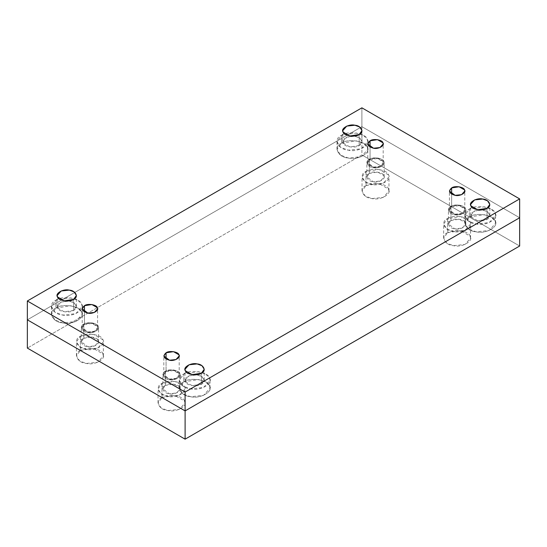 <?xml version="1.0" encoding="UTF-8"?>
<svg xmlns="http://www.w3.org/2000/svg" width="547" height="547" viewBox="0 0 547 547"><rect width="100%" height="100%" fill="white"/><g stroke="black" fill="none" stroke-linecap="round" stroke-linejoin="round"><path stroke-width="0.41" stroke-dasharray="2.73 2.05" d="M183.744 381.854L198.602 379.55L205.911 382.1L209.487 385.833L210.007 388.131L203.593 395.351L190.643 396.712L182.855 393.861L179.238 388.131L183.744 381.854L183.744 373.998L179.238 380.281L182.855 386.004L190.643 388.862L203.593 387.495L210.007 380.281L209.487 377.984L205.911 374.244L198.602 371.7L183.744 373.998L183.744 381.854C175.177 385.286 180.243 396.206 190.643 396.712C200.079 399.276 213.925 391.283 209.487 385.833C208.612 379.83 189.7 376.904 183.744 381.854C175.177 385.286 180.243 396.206 190.643 396.712C200.079 399.276 213.925 391.283 209.487 385.833C208.612 379.83 189.7 376.904 183.744 381.854M183.744 373.998C189.7 369.054 208.612 371.981 209.487 377.984C213.925 383.433 200.079 391.426 190.643 388.862C180.243 388.356 175.177 377.437 183.744 373.998M193.262 374.784L186.39 377.416L185.337 381.717C185.877 385.471 197.699 387.297 201.426 384.206C206.78 382.059 203.607 375.235 197.111 374.921L195.983 374.784M201.426 384.206L192.134 385.642L185.337 381.717L185.009 380.281L189.016 375.768L197.111 374.921L201.973 376.705L204.236 380.281L201.426 384.206L201.426 373.211L201.426 384.206M469.333 216.968L484.191 214.67L491.5 217.214L495.076 220.954L495.596 223.251L489.182 230.465L476.232 231.832L468.444 228.974L464.827 223.251L469.333 216.968L469.333 209.118L464.827 215.395L468.444 221.125L476.232 223.976L489.182 222.615L495.596 215.395L495.076 213.098L491.5 209.364L484.191 206.821L469.333 209.118L469.333 216.968C460.765 220.407 465.832 231.326 476.232 231.832C485.668 234.396 499.514 226.403 495.076 220.954C494.201 214.95 475.288 212.024 469.333 216.968C460.765 220.407 465.832 231.326 476.232 231.832C485.668 234.396 499.514 226.403 495.076 220.954C494.201 214.95 475.288 212.024 469.333 216.968M469.333 209.118C475.288 204.168 494.201 207.094 495.076 213.098C499.514 218.547 485.668 226.54 476.232 223.976C465.832 223.477 460.765 212.557 469.333 209.118M478.851 209.904L471.979 212.53L470.926 216.838C471.466 220.585 483.288 222.417 487.015 219.326C492.368 217.173 489.196 210.349 482.7 210.034L481.572 209.904M487.015 219.326L477.722 220.762L470.926 216.838L470.598 215.395L474.605 210.889L482.7 210.034L487.562 211.819L489.825 215.395L487.015 219.326L487.015 208.332L487.015 219.326M341.499 143.164L356.357 140.866L363.666 143.41L367.235 147.143L367.762 149.447L361.348 156.661L348.398 158.028L340.61 155.17L336.993 149.447L341.499 143.164L341.499 135.314L336.993 141.591L340.61 147.321L348.398 150.172L361.348 148.811L367.762 141.591L367.235 139.294L363.666 135.56L356.357 133.01L341.499 135.314L341.499 143.164C332.932 146.603 337.998 157.522 348.398 158.028C357.834 160.592 371.68 152.599 367.235 147.143C366.367 141.147 347.454 138.22 341.499 143.164C332.932 146.603 337.998 157.522 348.398 158.028C357.834 160.592 371.68 152.599 367.235 147.143C366.367 141.147 347.454 138.22 341.499 143.164M341.499 135.314C347.454 130.364 366.367 133.29 367.235 139.294C371.68 144.743 357.834 152.736 348.398 150.172C337.998 149.673 332.932 138.753 341.499 135.314M351.017 136.1L344.145 138.726L343.085 143.034C343.632 146.781 355.454 148.613 359.174 145.523C364.528 143.369 361.362 136.545 354.866 136.23L353.738 136.1M359.174 145.523L349.889 146.958L343.085 143.034L342.764 141.591L346.771 137.085L354.866 136.23L359.728 138.015L361.991 141.591L359.174 145.523L359.174 134.528L359.174 145.523M55.91 308.05L70.768 305.746L78.077 308.296L81.653 312.029L82.173 314.327L75.759 321.547L62.809 322.908L55.021 320.05L51.404 314.327L55.91 308.05L55.91 300.194L51.404 306.477L55.021 312.2L62.809 315.058L75.759 313.691L82.173 306.477L81.653 304.18L78.077 300.44L70.768 297.896L55.91 300.194L55.91 308.05C47.343 311.482 52.409 322.402 62.809 322.908C72.245 325.472 86.091 317.479 81.653 312.029C80.778 306.026 61.866 303.1 55.91 308.05C47.343 311.482 52.409 322.402 62.809 322.908C72.245 325.472 86.091 317.479 81.653 312.029C80.778 306.026 61.866 303.1 55.91 308.05M55.91 300.194C61.866 295.25 80.778 298.177 81.653 304.18C86.091 309.629 72.245 317.622 62.809 315.058C52.409 314.552 47.343 303.633 55.91 300.194M65.428 300.98L58.556 303.612L57.497 307.913C58.044 311.667 69.866 313.493 73.585 310.402C78.946 308.255 75.773 301.431 69.278 301.117L68.149 300.98M73.585 310.402L64.3 311.838L57.497 307.913L57.175 306.477L61.182 301.965L69.278 301.117L74.139 302.901L76.402 306.477L73.585 310.402L73.585 299.407L73.585 310.402M369.375 159.259C372.726 156.476 383.365 158.124 383.857 161.502C386.353 164.565 378.565 169.064 373.259 167.621C367.406 167.334 364.555 161.194 369.375 159.259C364.555 161.194 367.406 167.334 373.259 167.621C378.565 169.064 386.353 164.565 383.857 161.502C383.365 158.124 372.726 156.476 369.375 159.259L366.839 162.794L373.259 167.621L380.541 166.849L384.151 162.794L383.857 161.502L377.738 157.967L369.375 159.259L369.375 173.392L377.738 172.1L383.857 175.635L384.151 176.927L380.541 180.982L373.259 181.754L366.839 176.927L369.375 173.392L369.375 159.259M370.059 159.649C366.463 162.862 367.611 165.338 373.505 167.081C378.223 168.367 385.15 164.367 382.927 161.645C382.49 158.644 373.033 157.18 370.059 159.649L377.485 158.5L382.927 161.645L383.187 162.794L379.98 166.404L373.505 167.081L367.803 162.794L370.059 159.649L370.059 147.088L370.059 159.649M450.974 206.369C454.325 203.587 464.964 205.234 465.449 208.612C467.952 211.675 460.164 216.174 454.851 214.732C449.005 214.445 446.154 208.304 450.974 206.369C446.154 208.304 449.005 214.445 454.851 214.732C460.164 216.174 467.952 211.675 465.449 208.612C464.964 205.234 454.325 203.587 450.974 206.369L448.437 209.904L454.851 214.732L462.14 213.959L465.75 209.904L465.449 208.612L459.33 205.077L450.974 206.369L450.974 220.503L459.33 219.21L465.449 222.745L465.75 224.038L462.14 228.092L454.851 228.865L448.437 224.038L450.974 220.503L450.974 206.369M451.651 206.759C448.061 209.973 449.21 212.448 455.104 214.192C459.822 215.477 466.741 211.477 464.526 208.756C464.088 205.754 454.632 204.291 451.651 206.759L459.083 205.61L464.526 208.756L464.786 209.904L461.579 213.508L455.104 214.192L449.402 209.904L451.651 206.759L451.651 194.199L451.651 206.759M166.062 371.645L173.495 370.497L178.937 373.635L179.197 374.784L175.99 378.394L169.515 379.078L163.813 374.784L166.062 371.645L166.062 359.085L166.062 371.645C162.473 374.852 163.621 377.334 169.515 379.078C174.233 380.356 181.153 376.363 178.937 373.635C178.5 370.634 169.044 369.17 166.062 371.645M83.787 324.145C87.137 321.363 97.776 323.003 98.269 326.381C100.764 329.451 92.976 333.943 87.67 332.501C81.818 332.22 78.966 326.074 83.787 324.145C78.966 326.074 81.818 332.22 87.67 332.501C92.976 333.943 100.764 329.451 98.269 326.381C97.776 323.003 87.137 321.363 83.787 324.145L81.25 327.674L87.67 332.501L94.952 331.735L98.563 327.674L98.269 326.381L92.149 322.846L83.787 324.145L83.787 338.278L92.149 336.979L98.269 340.514L98.563 341.807L94.952 345.868L87.67 346.634L81.25 341.807L83.787 338.278L83.787 324.145M84.47 324.535C80.874 327.749 82.023 330.224 87.917 331.967C92.634 333.246 99.561 329.253 97.339 326.525C96.901 323.523 87.445 322.06 84.47 324.535L91.896 323.386L97.339 326.525L97.598 327.674L94.392 331.284L87.917 331.967L82.214 327.674L84.47 324.535L84.47 311.975L84.47 324.535M27.35 319.824L361.895 126.678L27.35 319.824L361.895 126.678L361.895 107.834L361.895 126.678L519.65 217.754L361.895 126.678L361.895 154.945L519.65 246.02L361.895 154.945L27.35 348.09L361.895 154.945L361.895 126.678L519.65 217.754M165.385 371.249C160.565 373.184 163.416 379.331 169.262 379.611C174.575 381.054 182.363 376.555 179.867 373.492C179.375 370.114 168.736 368.473 165.385 371.249C168.736 368.473 179.375 370.114 179.867 373.492C182.363 376.555 174.575 381.054 169.262 379.611C163.416 379.331 160.565 373.184 165.385 371.249L162.849 374.784L169.262 379.611L176.551 378.845L180.161 374.784L179.867 373.492L173.741 369.957L165.385 371.249L165.385 385.382L173.741 384.09L179.867 387.625L180.161 388.917L176.551 392.978L169.262 393.744L162.849 388.917L165.385 385.382L165.385 371.249M365.977 171.43C371.187 167.102 387.734 169.659 388.5 174.917C392.384 179.683 380.274 186.677 372.015 184.435C362.914 183.99 358.483 174.438 365.977 171.43L362.032 176.927L365.205 181.932L372.015 184.435L383.344 183.238L388.958 176.927L388.5 174.917L378.982 169.42L365.977 171.43L365.977 185.563L378.982 183.553L388.5 189.05L388.958 191.06L383.344 197.371L372.015 198.568L365.205 196.065L362.032 191.06L365.977 185.563L365.977 171.43M369.375 173.392C364.555 175.327 367.406 181.467 373.259 181.754C378.565 183.197 386.353 178.698 383.857 175.635C383.365 172.257 372.726 170.609 369.375 173.392M447.576 218.54C452.786 214.212 469.333 216.769 470.099 222.02C473.982 226.793 461.866 233.788 453.607 231.545C444.513 231.101 440.075 221.549 447.576 218.54L443.631 224.038L446.796 229.043L453.607 231.545L464.943 230.349L470.557 224.038L470.099 222.02L460.574 216.53L447.576 218.54L447.576 232.673L460.574 230.663L470.099 236.154L470.557 238.171L464.943 244.482L453.607 245.678L446.796 243.176L443.631 238.171L447.576 232.673L447.576 218.54M450.974 220.503C446.154 222.438 449.005 228.578 454.851 228.865C460.164 230.308 467.952 225.808 465.449 222.745C464.964 219.368 454.325 217.72 450.974 220.503M161.987 383.42C167.197 379.092 183.744 381.656 184.51 386.907C188.394 391.673 176.278 398.667 168.018 396.425C158.924 395.987 154.486 386.428 161.987 383.42L158.042 388.917L161.208 393.929L168.018 396.425L179.354 395.235L184.968 388.917L184.51 386.907L174.985 381.409L161.987 383.42L161.987 397.553L174.985 395.543L184.51 401.04L184.968 403.05L179.354 409.368L168.018 410.558L161.208 408.062L158.042 403.05L161.987 397.553L161.987 383.42M165.385 385.382C160.565 387.317 163.416 393.464 169.262 393.744C174.575 395.187 182.363 390.688 179.867 387.625C179.375 384.247 168.736 382.606 165.385 385.382M80.388 336.309C85.599 331.988 102.145 334.545 102.911 339.796C106.795 344.569 94.686 351.564 86.426 349.314C77.325 348.877 72.895 339.318 80.388 336.309L76.443 341.807L79.616 346.819L86.426 349.314L97.756 348.124L103.369 341.807L102.911 339.796L93.393 334.299L80.388 336.309L80.388 350.442L93.393 348.432L102.911 353.93L103.369 355.94L97.756 362.258L86.426 363.447L79.616 360.952L76.443 355.94L80.388 350.442L80.388 336.309M83.787 338.278C78.966 340.207 81.818 346.354 87.67 346.634C92.976 348.077 100.764 343.584 98.269 340.514C97.776 337.137 87.137 335.496 83.787 338.278M80.388 350.442C72.895 353.451 77.325 363.01 86.426 363.447C94.686 365.697 106.795 358.702 102.911 353.93C102.145 348.678 85.599 346.121 80.388 350.442M161.987 397.553C154.486 400.561 158.924 410.12 168.018 410.558C176.278 412.8 188.394 405.806 184.51 401.04C183.744 395.789 167.197 393.225 161.987 397.553M447.576 232.673C440.075 235.682 444.513 245.234 453.607 245.678C461.866 247.921 473.982 240.926 470.099 236.154C469.333 230.902 452.786 228.345 447.576 232.673M365.977 185.563C358.483 188.571 362.914 198.123 372.015 198.568C380.274 200.811 392.384 193.816 388.5 189.05C387.734 183.792 371.187 181.235 365.977 185.563M210.007 388.131L210.007 380.281M179.238 388.131L179.238 380.281M185.009 380.281L185.009 369.287M204.236 380.281L204.236 369.287M495.596 223.251L495.596 215.395M464.827 223.251L464.827 215.395M470.598 215.395L470.598 204.407M489.825 215.395L489.825 204.407M367.762 149.447L367.762 141.591M336.993 149.447L336.993 141.591M342.764 141.591L342.764 130.603M361.991 141.591L361.991 130.603M82.173 314.327L82.173 306.477M51.404 314.327L51.404 306.477M57.175 306.477L57.175 295.483M76.402 306.477L76.402 295.483M383.187 162.794L383.187 143.95M367.803 162.794L367.803 143.95M464.786 209.904L464.786 191.06M449.402 209.904L449.402 191.06M179.197 374.784L179.197 355.94M163.813 374.784L163.813 355.94M97.598 327.674L97.598 308.829M82.214 327.674L82.214 308.829M384.151 176.927L384.151 162.794M366.839 176.927L366.839 162.794M388.958 191.06L388.958 176.927M362.032 191.06L362.032 176.927M465.75 224.038L465.75 209.904M448.437 224.038L448.437 209.904M470.557 238.171L470.557 224.038M443.631 238.171L443.631 224.038M180.161 388.917L180.161 374.784M162.849 388.917L162.849 374.784M184.968 403.05L184.968 388.917M158.042 403.05L158.042 388.917M98.563 341.807L98.563 327.674M81.25 341.807L81.25 327.674M103.369 355.94L103.369 341.807M76.443 355.94L76.443 341.807"/><path stroke-width="0.82" d="M195.983 374.784L193.262 374.784M201.426 373.211L204.236 369.287L201.973 365.711L197.111 363.926L189.016 364.781L185.009 369.287L185.337 370.722L192.134 374.654L201.426 373.211C197.699 376.309 185.877 374.476 185.337 370.722C182.561 367.317 191.211 362.326 197.111 363.926C203.607 364.24 206.78 371.064 201.426 373.211M481.572 209.904L478.851 209.904M487.015 208.332L489.825 204.407L487.562 200.831L482.7 199.046L474.605 199.894L470.598 204.407L470.926 205.843L477.722 209.768L487.015 208.332C483.288 211.422 471.466 209.597 470.926 205.843C468.15 202.438 476.799 197.44 482.7 199.046C489.196 199.361 492.368 206.185 487.015 208.332M353.738 136.1L351.017 136.1M359.174 134.528L361.991 130.603L359.728 127.02L354.866 125.236L346.771 126.09L342.764 130.603L343.085 132.039L349.889 135.964L359.174 134.528C355.454 137.618 343.632 135.793 343.085 132.039C340.309 128.634 348.965 123.636 354.866 125.236C361.362 125.55 364.528 132.381 359.174 134.528M68.149 300.98L65.428 300.98M73.585 299.407L76.402 295.483L74.139 291.907L69.278 290.122L61.182 290.977L57.175 295.483L57.497 296.918L64.3 300.85L73.585 299.407C69.866 302.498 58.044 300.672 57.497 296.918C54.721 293.513 63.377 288.515 69.278 290.122C75.773 290.436 78.946 297.26 73.585 299.407M370.059 147.088L370.059 140.811L367.803 143.95L373.505 148.237L379.98 147.56L383.187 143.95L382.927 142.801L377.485 139.656L370.059 140.811L370.059 147.088M451.651 194.199L451.651 187.915L449.402 191.06L455.104 195.347L461.579 194.664L464.786 191.06L464.526 189.912L459.083 186.766L451.651 187.915L451.651 194.199M166.062 359.085L166.062 352.801L163.813 355.94L169.515 360.234L175.99 359.55L179.197 355.94L178.937 354.791L173.495 351.653L166.062 352.801L166.062 359.085M84.47 311.975L84.47 305.691L82.214 308.829L87.917 313.123L94.392 312.44L97.598 308.829L97.339 307.681L91.896 304.542L84.47 305.691L84.47 311.975M519.65 198.91L361.895 107.834L27.35 300.98L185.105 392.055L519.65 198.91L185.105 392.055L185.105 410.9L519.65 217.754L519.65 198.91L519.65 217.754L185.105 410.9L185.105 392.055L27.35 300.98L27.35 319.824L185.105 410.9L27.35 319.824L27.35 300.98L361.895 107.834L519.65 198.91M84.47 305.691C87.445 303.216 96.901 304.679 97.339 307.681C99.561 310.409 92.634 314.402 87.917 313.123C82.023 311.38 80.874 308.905 84.47 305.691M166.062 352.801C169.044 350.326 178.5 351.789 178.937 354.791C181.153 357.519 174.233 361.512 169.515 360.234C163.621 358.49 162.473 356.008 166.062 352.801M451.651 187.915C454.632 185.447 464.088 186.91 464.526 189.912C466.741 192.633 459.822 196.633 455.104 195.347C449.21 193.604 448.061 191.129 451.651 187.915M370.059 140.811C373.033 138.336 382.49 139.8 382.927 142.801C385.15 145.523 378.223 149.522 373.505 148.237C367.611 146.493 366.463 144.018 370.059 140.811M519.65 217.754L519.65 246.02L519.65 217.754L185.105 410.9L185.105 439.166L519.65 246.02L185.105 439.166L27.35 348.09L27.35 319.824L27.35 348.09L185.105 439.166L185.105 410.9L27.35 319.824"/></g></svg>
